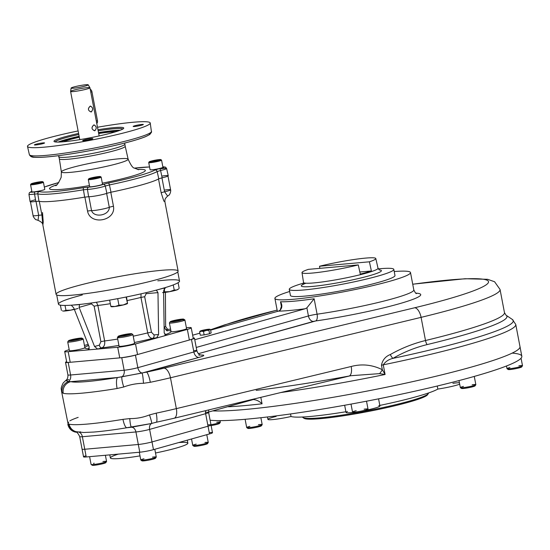 <?xml version="1.0" encoding="UTF-8"?>
<svg xmlns="http://www.w3.org/2000/svg" width="550" height="550" viewBox="0 0 550 550"><rect width="100%" height="100%" fill="white"/><g stroke="black" fill="none" stroke-linecap="round" stroke-linejoin="round"><path stroke-width="0.82" d="M130.522 335.576A7.886 0.729 -10.8 0 0 132.914 334.572L134.571 343.255A7.886 0.729 -10.8 0 1 132.179 344.252A7.886 0.729 -10.8 0 1 123.839 345.978A7.886 0.729 -10.8 0 1 119.075 346.211L117.418 337.528A7.886 0.729 -10.8 0 0 122.183 337.301A7.886 0.729 -10.8 0 0 130.522 335.576M119.811 336.524A7.886 0.729 -10.8 0 0 117.418 337.528M123.564 335.748L120.471 336.022L121.729 335.376L129.161 334.18L123.564 335.748L120.471 336.022L121.729 335.376L129.161 334.18L123.564 335.748M126.211 335.184L126.074 334.455L126.211 335.184M121.825 335.906L121.729 335.376L121.825 335.906M118.223 336.318L117.439 337.459A7.886 0.729 -10.8 0 0 125.304 336.765A7.886 0.729 -10.8 0 0 132.866 334.51L131.718 333.74A6.902 0.639 -10.8 0 0 127.297 334.036A6.902 0.639 -10.8 0 0 120.299 335.507A6.902 0.639 -10.8 0 0 118.223 336.318A6.902 0.639 -10.8 0 0 125.098 335.713A6.902 0.639 -10.8 0 0 131.718 333.74M120.299 335.507A6.902 0.639 -10.8 0 0 123.076 336.071A6.902 0.639 -10.8 0 0 131.567 333.685A6.902 0.639 -10.8 0 0 120.299 335.507M83.215 338.993L84.872 347.676A7.886 0.729 -10.8 0 1 80.073 349.278A7.886 0.729 -10.8 0 1 71.521 350.721A7.886 0.729 -10.8 0 1 69.376 350.632L67.719 341.949A7.886 0.729 -10.8 0 0 69.864 342.045A7.886 0.729 -10.8 0 0 78.416 340.601A7.886 0.729 -10.8 0 0 83.215 338.993A7.886 0.729 -10.8 0 0 81.07 338.903M71.163 340.154L74.394 339.247L79.75 338.766L72.222 340.368L71.163 340.154L74.394 339.247L79.75 338.766L76.519 339.673L71.163 340.154M74.539 339.996L74.394 339.247L74.539 339.996M78.781 339.041L78.691 338.553L78.781 339.041M68.523 340.739L67.739 341.88A7.886 0.729 -10.8 0 0 75.604 341.186A7.886 0.729 -10.8 0 0 83.167 338.938L82.026 338.161A6.902 0.639 -10.8 0 0 80.183 338.133A6.902 0.639 -10.8 0 0 72.999 339.329A6.902 0.639 -10.8 0 0 68.523 340.739A6.902 0.639 -10.8 0 0 75.405 340.134A6.902 0.639 -10.8 0 0 82.026 338.161M80.183 338.133A6.902 0.639 -10.8 0 0 68.778 340.553A6.902 0.639 -10.8 0 0 76.89 339.831A6.902 0.639 -10.8 0 0 80.183 338.133M154.797 449.274L156.276 457.05A7.886 0.729 169.2 0 1 151.477 458.659A7.886 0.729 169.2 0 1 142.924 460.103A7.886 0.729 169.2 0 1 140.779 460.006L139.301 452.251M152.508 457.139A7.886 0.729 169.2 0 1 156.255 457.126A7.886 0.729 169.2 0 1 151.14 458.734A7.886 0.729 169.2 0 1 142.924 460.103A7.886 0.729 169.2 0 1 140.828 460.068A7.886 0.729 169.2 0 1 143.969 458.789M156.255 457.126L155.471 458.26A6.902 0.639 169.2 0 1 150.996 459.669A6.902 0.639 169.2 0 1 143.811 460.866A6.902 0.639 169.2 0 1 141.976 460.838L140.828 460.068M153.663 458.116A6.902 0.639 169.2 0 1 153.374 459.085A6.902 0.639 169.2 0 1 143.811 460.866M105.394 455.269L106.576 461.471A7.886 0.729 169.2 0 1 104.184 462.474A7.886 0.729 169.2 0 1 95.851 464.2A7.886 0.729 169.2 0 1 91.08 464.427L89.602 456.672M93.479 463.423A7.886 0.729 169.2 0 1 94.194 463.231M102.919 461.546A7.886 0.729 169.2 0 1 106.556 461.546A7.886 0.729 169.2 0 1 98.966 463.664A7.886 0.729 169.2 0 1 91.128 464.489L92.276 465.259A6.902 0.639 169.2 0 0 99.137 464.537A6.902 0.639 169.2 0 0 105.779 462.681L106.556 461.546M103.964 462.536A6.902 0.639 169.2 0 1 103.812 463.464A6.902 0.639 169.2 0 1 94.387 465.266A6.902 0.639 169.2 0 1 93.906 464.454M206.779 434.692L208.264 442.461A7.886 0.729 169.2 0 1 205.872 443.465A7.886 0.729 169.2 0 1 197.532 445.191A7.886 0.729 169.2 0 1 192.768 445.418L191.538 438.969M204.93 442.496A7.886 0.729 169.2 0 1 208.244 442.537A7.886 0.729 169.2 0 1 205.872 443.465A7.886 0.729 169.2 0 1 197.869 445.143A7.886 0.729 169.2 0 1 192.816 445.479A7.886 0.729 169.2 0 1 196.199 444.146M208.244 442.537L207.46 443.678A6.902 0.639 169.2 0 1 205.384 444.489A6.902 0.639 169.2 0 1 198.385 445.954A6.902 0.639 169.2 0 1 193.964 446.249L192.816 445.479M205.384 444.489A6.902 0.639 169.2 0 1 196.013 446.263A6.902 0.639 169.2 0 1 195.594 445.445M260.879 417.725L262.192 424.607A7.886 0.729 169.2 0 1 257.393 426.216A7.886 0.729 169.2 0 1 248.841 427.652A7.886 0.729 169.2 0 1 246.696 427.563L245.114 419.293M258.424 424.696A7.886 0.729 169.2 0 1 262.171 424.676A7.886 0.729 169.2 0 1 257.056 426.291A7.886 0.729 169.2 0 1 248.841 427.652A7.886 0.729 169.2 0 1 246.744 427.625A7.886 0.729 169.2 0 1 249.886 426.346M262.171 424.676L261.387 425.817A6.902 0.639 169.2 0 1 256.912 427.226A6.902 0.639 169.2 0 1 249.728 428.422A6.902 0.639 169.2 0 1 247.885 428.395L246.744 427.625M259.579 425.666A6.902 0.639 169.2 0 1 259.291 426.635A6.902 0.639 169.2 0 1 249.728 428.422M366.52 401.197L368.019 409.062A7.886 0.729 169.2 0 1 360.099 411.311A7.886 0.729 169.2 0 1 352.522 412.019L351.017 404.099M364.107 409.172A7.886 0.729 169.2 0 1 367.998 409.131A7.886 0.729 169.2 0 1 360.099 411.311A7.886 0.729 169.2 0 1 352.571 412.081A7.886 0.729 169.2 0 1 356.187 410.685M367.998 409.131L367.221 410.272A6.902 0.639 169.2 0 1 360.305 412.184A6.902 0.639 169.2 0 1 353.719 412.851L352.571 412.081M365.406 410.121A6.902 0.639 169.2 0 1 366.651 410.596A6.902 0.639 169.2 0 1 360.305 412.184A6.902 0.639 169.2 0 1 354.255 412.94A6.902 0.639 169.2 0 1 355.348 412.046M474.272 376.42L475.846 384.67A7.886 0.729 169.2 0 1 473.454 385.674A7.886 0.729 169.2 0 1 465.114 387.399A7.886 0.729 169.2 0 1 460.35 387.626L459.002 380.579M472.182 384.746A7.886 0.729 169.2 0 1 475.826 384.746A7.886 0.729 169.2 0 1 468.236 386.863A7.886 0.729 169.2 0 1 460.391 387.688A7.886 0.729 169.2 0 1 462.743 386.623A7.886 0.729 169.2 0 1 463.457 386.43M475.826 384.746L475.042 385.88A6.902 0.639 169.2 0 1 468.401 387.736A6.902 0.639 169.2 0 1 461.539 388.458L460.391 387.688M473.227 385.736A6.902 0.639 169.2 0 1 473.076 386.664A6.902 0.639 169.2 0 1 463.65 388.465A6.902 0.639 169.2 0 1 463.169 387.654M521.063 358.201L522.5 365.723A7.886 0.729 169.2 0 1 522.5 365.75A7.886 0.729 169.2 0 1 514.731 367.943A7.886 0.729 169.2 0 1 507.004 368.679A7.886 0.729 169.2 0 1 507.004 368.644A7.886 0.729 169.2 0 1 509.939 367.531M518.87 365.791A7.886 0.729 169.2 0 1 522.479 365.791A7.886 0.729 169.2 0 1 514.889 367.916A7.886 0.729 169.2 0 1 507.052 368.734A7.886 0.729 169.2 0 1 507.004 368.644M522.479 365.791L521.696 366.933A6.902 0.639 169.2 0 1 515.054 368.789A6.902 0.639 169.2 0 1 508.193 369.511L507.052 368.734M519.888 366.781A6.902 0.639 169.2 0 1 517.357 368.314A6.902 0.639 169.2 0 1 508.159 369.428M220.048 420.626L220.351 422.201A7.886 0.729 169.2 0 1 220.351 422.228A7.886 0.729 169.2 0 1 210.966 424.71A7.886 0.729 169.2 0 0 220.33 422.269A7.886 0.729 169.2 0 0 216.721 422.269M220.33 422.269L219.546 423.411A6.902 0.639 169.2 0 1 211.131 425.583A6.902 0.639 169.2 0 0 218.625 423.864A6.902 0.639 169.2 0 0 217.731 423.259M184.903 319.99L186.56 328.666A7.886 0.729 -10.8 0 1 178.942 330.859A7.886 0.729 -10.8 0 1 171.064 331.623A43.876 4.056 -10.8 0 1 164.814 334.826A43.876 4.056 -10.8 0 0 171.057 331.609L169.407 322.946A7.886 0.729 -10.8 0 0 171.552 323.036A7.886 0.729 -10.8 0 0 180.104 321.592A7.886 0.729 -10.8 0 0 184.903 319.99A7.886 0.729 -10.8 0 0 182.751 319.894M181.094 319.859L177.856 320.767L172.501 321.241L180.029 319.639L181.094 319.859L177.856 320.767L172.501 321.241L180.029 319.639L181.094 319.859M180.125 320.127L180.029 319.639L180.125 320.127M175.883 321.083L175.739 320.334L175.883 321.083M170.204 321.729L169.428 322.871A7.886 0.729 -10.8 0 0 171.552 323.036A7.886 0.729 -10.8 0 0 180.428 321.516A7.886 0.729 -10.8 0 0 184.855 319.928L183.707 319.158A6.902 0.639 -10.8 0 0 176.853 319.873A6.902 0.639 -10.8 0 0 170.204 321.729A6.902 0.639 -10.8 0 0 172.067 321.874A6.902 0.639 -10.8 0 0 179.836 320.547A6.902 0.639 -10.8 0 0 183.707 319.158M172.067 321.874A6.902 0.639 -10.8 0 0 183.48 319.454A6.902 0.639 -10.8 0 0 175.361 320.176A6.902 0.639 -10.8 0 0 172.067 321.874M88.179 344.396L84.446 345.448L88.179 344.396M64.701 351.519A12.815 1.182 -10.8 0 0 68.186 351.677L70.214 362.285A12.815 1.182 -10.8 0 1 66.722 362.127L64.701 351.519A12.815 1.182 -10.8 0 1 68.592 349.896L69.204 349.724L68.592 349.896A12.815 1.182 -10.8 0 0 68.186 351.677L88.516 349.841L89.196 346.968L88.268 349.889L90.276 349.711L68.186 351.677L70.214 362.285L119.749 357.878A12.815 1.182 -10.8 0 0 137.548 354.551L189.365 340.01A12.815 1.182 -10.8 0 0 193.256 338.381L191.228 327.772A12.815 1.182 -10.8 0 0 187.742 327.621L186.381 327.745L187.742 327.621A12.815 1.182 -10.8 0 1 187.344 329.402A12.815 1.182 -10.8 0 0 191.228 327.772M88.385 345.496A43.876 4.056 -10.8 0 0 89.416 348.782A43.876 4.056 -10.8 0 1 88.385 345.496M177.774 271.886L179.527 281.064A61.627 5.692 -10.8 0 1 165.468 287.54L157.939 289.685L164.917 287.843L163.584 291.046L164.196 332.949L166.334 335.294L158.634 337.459L187.344 329.402L189.365 340.01L187.344 329.402L166.052 335.349L164.196 332.949L163.584 291.046L165.468 287.54A61.627 5.692 -10.8 0 0 167.166 279.991L157.795 280.823M56.712 294.979L58.458 304.157A61.627 5.692 -10.8 0 0 70.819 305.229L79.544 304.604L79.083 307.368L91.451 303.896L94.132 306.192L91.451 303.896A2.956 2.001 74.3 0 1 91.376 302.988A2.956 2.001 74.3 0 0 91.451 303.896L79.083 307.368L94.545 346.486L97.639 349.051L101.881 347.861A2.956 2.001 74.3 0 1 99.323 345.153L94.545 346.486L97.639 349.051L90.276 349.711L117.721 347.27A12.815 1.182 -10.8 0 0 135.527 343.942L137.548 354.551L135.527 343.942L156.53 338.044L158.593 334.517L154.028 334.923L151.442 332.214L144.678 296.746L146.162 293.673A2.956 2.166 -95.1 0 0 145.846 292.724A2.956 2.166 -95.1 0 1 146.162 293.673L144.678 296.746L140.951 297.413L141.027 293.837L140.951 297.413A37.964 3.506 -10.8 0 1 127.181 300.561A37.964 3.506 -10.8 0 0 140.951 297.413L147.716 332.881C148.596 336.38 150.184 338.222 152.481 338.408L156.53 338.044L158.593 334.517L154.028 334.923A2.956 2.166 -95.1 0 1 152.481 338.408L158.634 337.459L135.527 343.942A12.815 1.182 -10.8 0 1 117.721 347.27L119.749 357.878L117.721 347.27L97.639 349.051L101.881 347.861C104.163 346.837 105.084 344.52 104.637 340.931A37.964 3.506 -10.8 0 0 117.707 339.054A37.964 3.506 -10.8 0 1 104.637 340.931L97.873 305.463A37.964 3.506 -10.8 0 0 110.33 303.689A37.964 3.506 -10.8 0 1 97.873 305.463L96.463 302.246L97.873 305.463L94.132 306.192L100.897 341.66L99.323 345.153L94.545 346.486L79.083 307.368L79.544 304.604L80.19 304.397A61.627 5.692 -10.8 0 0 155.664 290.29L156.386 290.242L157.981 292.621L158.593 334.517L157.981 292.621L146.162 293.673L157.981 292.621L156.386 290.242L155.664 290.29L157.939 289.685L156.386 290.242M165.632 326.542L164.196 326.947L165.632 326.542L167.661 329.409L165.969 329.883L167.661 329.409L165.632 326.542L165.419 292.346L165.632 326.542M73.727 307.842L89.196 346.968L73.727 307.842L71.383 305.326L73.727 307.842M170.988 331.258A43.876 4.056 -10.8 0 0 166.918 330.516A43.876 4.056 -10.8 0 1 170.988 331.258M164.099 326.473L164.147 326.748A37.964 3.506 -10.8 0 1 164.106 327.002A37.964 3.506 -10.8 0 0 164.147 326.748A37.964 3.506 -10.8 0 0 164.099 326.624M100.897 341.66L99.323 345.153A2.956 2.001 74.3 0 0 101.881 347.861A43.876 4.056 -10.8 0 0 118.917 345.393A43.876 4.056 -10.8 0 1 101.881 347.861C104.163 346.837 105.084 344.52 104.637 340.931L97.873 305.463L94.132 306.192L100.897 341.66L104.637 340.931L100.897 341.66M134.427 342.506A43.876 4.056 -10.8 0 0 152.481 338.408C150.184 338.222 148.596 336.38 147.716 332.881L151.442 332.214L154.028 334.923A2.956 2.166 -95.1 0 1 152.481 338.408A43.876 4.056 -10.8 0 1 134.427 342.506M133.217 336.174A37.964 3.506 -10.8 0 0 147.716 332.881L151.442 332.214L144.678 296.746L140.951 297.413L147.716 332.881A37.964 3.506 -10.8 0 1 133.217 336.174M82.321 294.931L72.517 297.681A61.627 5.692 -10.8 0 0 70.819 305.229L80.19 304.397A61.627 5.692 -10.8 0 0 155.664 290.29M165.653 329.587L170.589 329.147L165.653 329.587M79.544 304.604L80.19 304.397M302.569 417.01L302.589 417.086A64.068 5.919 -10.8 0 0 355.994 412.837A64.068 5.919 -10.8 0 1 302.961 417.574L304.109 418.344A63.078 5.83 -10.8 0 0 344.527 415.621A63.078 5.83 -10.8 0 0 408.519 402.236A63.078 5.83 -10.8 0 0 427.494 394.811L428.278 393.669A64.068 5.919 -10.8 0 1 409.007 401.211A64.068 5.919 -10.8 0 1 363.956 411.4A64.068 5.919 -10.8 0 0 409.007 401.211A64.068 5.919 -10.8 0 0 428.443 393.078L428.429 392.996M303.751 417.918A63.078 5.83 -10.8 0 0 342.107 415.993A63.078 5.83 -10.8 0 0 408.519 402.236A63.078 5.83 -10.8 0 0 427.666 394.281M200.282 335.246L199.629 331.822L200.331 330.983A4.929 0.454 169.2 0 1 203.83 330A4.929 0.454 -10.8 0 1 208.478 329.251A4.929 0.454 -10.8 0 0 203.83 330L208.478 329.251A4.929 0.454 169.2 0 1 209.626 329.484A4.929 0.454 169.2 0 1 206.126 330.468A4.929 0.454 169.2 0 1 201.479 331.217A4.929 0.454 169.2 0 1 200.331 330.983A4.929 0.454 169.2 0 1 203.83 330L208.478 329.251A4.929 0.454 169.2 0 1 209.742 329.251A4.929 0.454 169.2 0 1 209.626 329.484A4.929 0.454 169.2 0 1 206.126 330.468L203.493 331.478L204.146 334.902L200.282 335.246L199.629 331.822L201.479 331.217L203.493 331.478L204.146 334.902L209.577 333.747L208.924 330.323L206.126 330.468L208.924 330.323L209.577 333.747L211.145 332.936L210.492 329.512L209.742 329.251M210.492 329.512L209.626 329.484L208.924 330.323L209.626 329.484L210.492 329.512L211.145 332.936M200.331 330.983L203.83 330L200.331 330.983M302.005 272.607A37.565 3.472 -10.8 0 1 308.406 269.363L358.291 264.921L360.271 274.086A37.895 3.499 -10.8 0 0 371.388 270.971L359.817 271.996L371.388 270.971L369.408 261.807A37.565 3.472 -10.8 0 0 375.801 258.534A37.565 3.472 -10.8 0 0 365.585 258.101A37.565 3.472 -10.8 0 0 319.522 266.241L319.866 268.338L319.522 266.241A37.565 3.472 -10.8 0 1 365.585 258.101A37.565 3.472 -10.8 0 1 369.408 261.807L319.522 266.241L369.408 261.807L371.388 270.971A37.895 3.499 -10.8 0 1 360.271 274.086L358.291 264.921A37.565 3.472 -10.8 0 1 312.228 273.068A37.565 3.472 -10.8 0 1 308.406 269.363L358.291 264.921A37.565 3.472 -10.8 0 1 321.159 272.037A37.565 3.472 -10.8 0 1 302.005 272.607L303.524 282.459A37.916 3.499 169.2 0 0 341.426 278.802A37.916 3.499 169.2 0 0 378.015 268.249A37.916 3.499 169.2 0 1 341.426 278.802A37.916 3.499 169.2 0 1 303.524 282.459L302.871 284.639M305.917 283.216A40.769 3.768 169.2 0 0 338.332 282.7A40.769 3.768 169.2 0 0 379.143 269.892A40.769 3.768 169.2 0 1 342.038 282.006A40.769 3.768 169.2 0 1 303.077 284.405M379.328 268.771A53.219 4.916 -10.8 0 0 378.235 268.868A53.219 4.916 -10.8 0 1 393.814 269.404L394.982 275.522A53.219 4.916 -10.8 0 1 362.594 286.364A53.219 4.916 -10.8 0 1 304.913 296.099A53.219 4.916 -10.8 0 1 290.428 295.467L289.259 289.348A53.219 4.916 -10.8 0 0 303.744 289.974A53.219 4.916 -10.8 0 0 377.664 276.162A53.219 4.916 -10.8 0 0 379.328 268.771M289.259 289.348A53.219 4.916 -10.8 0 1 303.545 283.119A53.219 4.916 -10.8 0 0 303.744 289.974A53.219 4.916 -10.8 0 0 361.426 280.239A53.219 4.916 -10.8 0 0 393.814 269.404M36.843 184.085A6.545 0.605 -10.8 0 0 43.416 182.215L44.777 189.351A6.545 0.605 -10.8 0 1 38.204 191.221A6.545 0.605 -10.8 0 1 31.921 191.806L30.559 184.669A6.545 0.605 -10.8 0 0 36.843 184.085M34.073 183.556L36.953 182.524L37.07 183.136L36.953 182.524L39.744 182.49L33.935 183.576L36.953 182.524L39.744 182.49L33.935 183.576M31.047 183.92L30.58 184.607A6.545 0.605 -10.8 0 0 37.098 184.037A6.545 0.605 -10.8 0 0 43.374 182.167L42.687 181.699A5.954 0.55 -10.8 0 0 37.008 182.277A5.954 0.55 -10.8 0 0 31.047 183.92A5.954 0.55 -10.8 0 0 36.981 183.404A5.954 0.55 -10.8 0 0 42.687 181.699M37.008 182.277A5.954 0.55 -10.8 0 0 31.749 184.099A5.954 0.55 -10.8 0 0 41.876 182.208A5.954 0.55 -10.8 0 0 37.008 182.277M148.713 162.58A6.545 0.605 -10.8 0 0 154.99 162.002A6.545 0.605 -10.8 0 0 161.562 160.132L162.924 167.269A6.545 0.605 -10.8 0 1 156.613 169.091A6.545 0.605 -10.8 0 1 150.074 169.723L148.713 162.58M157.891 160.401L152.157 161.157L155.1 160.442L155.217 161.047L155.1 160.442L157.967 160.071L154.949 161.116L152.157 161.157L157.967 160.071M149.194 161.838L148.727 162.525A6.545 0.605 -10.8 0 0 154.99 162.002A6.545 0.605 -10.8 0 0 161.521 160.084L160.834 159.617A5.954 0.55 -10.8 0 0 154.921 160.236A5.954 0.55 -10.8 0 0 149.194 161.838A5.954 0.55 -10.8 0 0 154.894 161.363A5.954 0.55 -10.8 0 0 160.834 159.617M154.894 161.363A5.954 0.55 -10.8 0 0 160.153 159.541A5.954 0.55 -10.8 0 0 150.033 161.432A5.954 0.55 -10.8 0 0 154.894 161.363M101.159 177.107A6.545 0.605 -10.8 0 0 101.159 177.079L102.52 184.216A6.545 0.605 -10.8 0 1 102.52 184.243A6.545 0.605 -10.8 0 1 96.078 186.058A6.545 0.605 -10.8 0 1 89.664 186.67L88.302 179.534A6.545 0.605 -10.8 0 0 94.717 178.922A6.545 0.605 -10.8 0 0 101.159 177.107M88.791 178.784A5.954 0.55 -10.8 0 0 88.777 178.819A5.954 0.55 -10.8 0 0 94.875 178.234A5.954 0.55 -10.8 0 0 100.43 176.564A5.954 0.55 -10.8 0 0 94.517 177.189A5.954 0.55 -10.8 0 0 88.791 178.784L88.323 179.472A6.545 0.605 -10.8 0 0 88.302 179.506A6.545 0.605 -10.8 0 0 88.302 179.534M92.874 178.331L91.266 178.351L93.012 177.746L93.108 178.289L93.012 177.746L96.36 177.121L96.456 177.623L96.36 177.121L97.976 177.1L96.229 177.705L91.266 178.351L96.36 177.121L97.976 177.1L96.229 177.705M88.302 179.506A6.545 0.605 -10.8 0 0 95.012 178.867A6.545 0.605 -10.8 0 0 101.118 177.031L100.43 176.564M88.777 178.819A5.954 0.55 -10.8 0 0 97.426 177.684A5.954 0.55 -10.8 0 0 97.659 176.674A5.954 0.55 -10.8 0 0 88.777 178.819M59.531 142.044A34.114 3.149 169.2 0 1 79.214 136.709A34.114 3.149 169.2 0 0 59.531 142.044M98.588 133.017A34.114 3.149 169.2 0 1 118.848 130.728A34.114 3.149 169.2 0 0 98.588 133.017M58.169 142.079A34.513 3.19 169.2 0 1 79.138 136.29A34.513 3.19 169.2 0 0 58.169 142.079M98.505 132.591A34.513 3.19 169.2 0 1 120.134 130.261A34.513 3.19 169.2 0 0 98.505 132.591M122.856 129.016A34.513 3.19 -10.8 0 0 98.168 130.811A34.513 3.19 -10.8 0 1 122.856 129.016M78.794 134.502A34.513 3.19 -10.8 0 0 55.179 141.921A34.513 3.19 -10.8 0 1 78.794 134.502M54.003 141.206A35.496 3.279 -10.8 0 0 54.209 141.611A35.496 3.279 -10.8 0 0 89.485 137.912A35.496 3.279 -10.8 0 0 123.64 128.37A35.496 3.279 -10.8 0 0 97.962 129.752A35.496 3.279 -10.8 0 1 123.159 128.817A35.496 3.279 -10.8 0 1 85.284 138.689A35.496 3.279 -10.8 0 1 54.003 141.206A35.496 3.279 -10.8 0 1 78.595 133.444A35.496 3.279 -10.8 0 0 54.003 141.206M44.564 142.972A5.177 0.481 -10.8 0 0 44.564 142.952A5.177 0.481 -10.8 0 0 39.387 143.454A5.177 0.481 -10.8 0 0 34.396 144.891A5.177 0.481 -10.8 0 0 39.469 144.416A5.177 0.481 -10.8 0 0 44.564 142.972A5.177 0.481 -10.8 0 0 37.036 143.956A5.177 0.481 -10.8 0 0 36.836 144.843A5.177 0.481 -10.8 0 0 44.564 142.972M87.869 139.123A5.177 0.481 -10.8 0 0 82.672 140.601A5.177 0.481 -10.8 0 0 87.849 140.099A5.177 0.481 -10.8 0 0 92.84 138.662A5.177 0.481 -10.8 0 0 87.869 139.123A5.177 0.481 -10.8 0 0 83.297 140.704A5.177 0.481 -10.8 0 0 92.104 139.061A5.177 0.481 -10.8 0 0 87.869 139.123M133.176 126.411A5.177 0.481 -10.8 0 0 133.176 126.431A5.177 0.481 -10.8 0 0 138.346 125.929A5.177 0.481 -10.8 0 0 143.344 124.493A5.177 0.481 -10.8 0 0 138.27 124.974A5.177 0.481 -10.8 0 0 133.176 126.411A5.177 0.481 -10.8 0 0 140.704 125.427A5.177 0.481 -10.8 0 0 140.903 124.547A5.177 0.481 -10.8 0 0 133.176 126.411M63.346 141.79A28.531 2.633 169.2 0 1 79.317 137.246A28.531 2.633 169.2 0 0 63.346 141.79M98.691 133.547A28.531 2.633 169.2 0 1 115.211 131.897A28.531 2.633 169.2 0 0 98.691 133.547M162.566 175.972A10.189 0.942 169.2 0 1 168.252 175.787A10.189 0.942 169.2 0 1 162.154 177.801L158.778 178.819A62.446 5.768 169.2 0 1 110.99 192.225L106.872 193.311A10.189 0.942 169.2 0 1 97.611 195.601A10.189 0.942 169.2 0 1 88.626 196.721L84.652 197.147A62.446 5.768 169.2 0 1 38.974 201.211L35.777 201.417A10.189 0.942 169.2 0 1 30.092 201.644A10.189 0.942 169.2 0 1 35.502 199.76M150.233 123.221A62.48 5.768 169.2 0 1 91.547 140.051A62.48 5.768 169.2 0 1 27.858 146.871A62.48 5.768 169.2 0 1 78.114 130.941A62.48 5.768 169.2 0 0 27.5 146.417A62.48 5.768 169.2 0 0 88.818 140.573A62.48 5.768 169.2 0 0 150.233 123.221A62.48 5.768 169.2 0 0 97.488 127.249A62.48 5.768 169.2 0 1 150.246 123.001A62.48 5.768 169.2 0 1 150.233 123.221M160.985 168.726A9.928 0.914 169.2 0 1 166.602 168.493A9.928 0.914 169.2 0 1 160.586 170.514L157.162 171.545A62.184 5.741 -10.8 0 1 109.429 184.931L108.708 182.958L109.429 184.931L105.277 186.031L106.872 193.311L105.277 186.031A9.928 0.914 169.2 0 1 96.229 188.279A9.928 0.914 169.2 0 1 87.436 189.365L83.435 189.791L84.652 197.147L83.435 189.791A62.184 5.741 -10.8 0 1 37.806 193.854A1.973 1.932 -73.1 0 1 39.352 191.593L35.035 191.881A7.954 0.736 -10.8 0 1 31.845 191.393A7.954 0.736 -10.8 0 0 35.035 191.881A1.973 0.866 -98.2 0 0 34.568 194.067L35.777 201.417L34.568 194.067L37.806 193.854L38.974 201.211L35.777 201.417A10.189 0.942 169.2 0 1 30.092 201.644L28.951 194.294A9.928 0.914 169.2 0 0 34.568 194.067A1.973 0.866 -98.2 0 1 35.035 191.881L39.352 191.593A60.211 5.562 -10.8 0 0 83.538 187.667L88.873 187.089A7.954 0.736 -10.8 0 0 95.913 186.223A7.954 0.736 -10.8 0 0 103.173 184.422L108.708 182.958A60.211 5.562 -10.8 0 0 154.928 169.991L159.486 168.616A1.973 0.722 77.1 0 1 160.586 170.514L162.154 177.801L158.778 178.819A62.446 5.768 169.2 0 1 110.99 192.225L106.872 193.311A10.189 0.942 169.2 0 1 97.611 195.601A10.189 0.942 169.2 0 1 88.626 196.721L84.652 197.147A62.446 5.768 169.2 0 1 38.974 201.211L37.806 193.854A62.184 5.741 -10.8 0 0 83.435 189.791A1.973 0.495 -99.4 0 1 83.538 187.667L88.873 187.089A7.954 0.736 -10.8 0 0 95.913 186.223A7.954 0.736 -10.8 0 0 103.173 184.422L108.708 182.958A60.211 5.562 -10.8 0 0 154.928 169.991L159.486 168.616A7.954 0.736 -10.8 0 0 162.848 166.856A7.954 0.736 -10.8 0 1 159.486 168.616A1.973 0.722 77.1 0 1 160.586 170.514L157.162 171.545A1.973 1.897 -120.3 0 0 154.928 169.991A1.973 1.897 -120.3 0 1 157.162 171.545L158.778 178.819L157.162 171.545A62.184 5.741 -10.8 0 1 109.429 184.931L110.99 192.225L109.429 184.931L105.277 186.031A9.928 0.914 169.2 0 1 96.229 188.279A9.928 0.914 169.2 0 1 87.436 189.365L88.626 196.721L87.436 189.365L83.435 189.791A1.973 0.495 -99.4 0 1 83.538 187.667A60.211 5.562 -10.8 0 1 39.352 191.593A1.973 1.932 -73.1 0 0 37.806 193.854L34.568 194.067A9.928 0.914 169.2 0 1 28.951 194.294L29.418 192.644L31.838 191.373M150.246 123.001L151.498 132.268L149.779 134.502L145.489 136.689C138.126 139.631 126.218 142.938 109.759 146.603C91.547 150.597 74.346 153.636 58.162 155.726C47.018 157.128 39.078 157.644 34.348 157.272C31.921 157.362 30.257 156.475 29.363 154.626A62.184 5.741 169.2 0 0 90.392 148.816A62.184 5.741 169.2 0 0 151.518 131.539A62.184 5.741 169.2 0 0 151.532 131.326A62.184 5.741 169.2 0 1 151.518 131.539A62.184 5.741 169.2 0 1 90.392 148.816A62.184 5.741 169.2 0 1 29.363 154.626L27.5 146.417M168.252 175.746A10.189 0.942 169.2 0 1 162.154 177.801L160.586 170.514A9.928 0.914 169.2 0 0 166.602 168.493L168.252 175.746M61.373 171.813A33.99 3.142 169.2 0 1 94.786 162.374A33.99 3.142 169.2 0 1 128.143 159.197A33.99 3.142 169.2 0 1 128.143 159.335A33.99 3.142 169.2 0 1 94.621 168.795A33.99 3.142 169.2 0 1 61.373 171.937A33.99 3.142 169.2 0 1 61.373 171.813M49.521 188.492A48.771 4.503 -10.8 0 0 89.458 185.563A48.771 4.503 -10.8 0 1 49.521 188.492A48.771 4.503 -10.8 0 1 56.554 184.869A48.771 4.503 -10.8 0 0 49.521 188.492M102.321 183.171A48.771 4.503 -10.8 0 0 137.39 169.448A48.771 4.503 -10.8 0 1 102.321 183.171M149.944 133.767A60.211 5.562 169.2 0 1 88.502 150.906A60.211 5.562 169.2 0 1 31.735 155.671M58.774 182.559A60.211 5.562 -10.8 0 0 44.337 187.076A60.211 5.562 -10.8 0 1 58.774 182.559M87.436 189.365A1.973 1.829 -87.6 0 1 88.873 187.089A1.973 1.829 -87.6 0 0 87.436 189.365M105.277 186.031A1.973 1.76 -111.5 0 0 103.173 184.422A1.973 1.76 -111.5 0 1 105.277 186.031M149.552 167.001A60.211 5.562 -10.8 0 0 134.475 168.114A60.211 5.562 -10.8 0 1 149.552 167.001M58.864 156.571A33.598 3.101 -10.8 0 0 58.864 156.709A33.598 3.101 -10.8 0 0 91.836 153.567A33.598 3.101 -10.8 0 0 124.864 144.231A33.598 3.101 -10.8 0 0 124.871 144.114L124.809 143.034M125.201 146.245A33.523 3.094 169.2 0 1 125.201 146.376A33.523 3.094 169.2 0 0 125.201 146.259L128.143 159.197A33.99 3.142 169.2 0 1 128.143 159.335A33.99 3.142 169.2 0 1 94.621 168.795A33.99 3.142 169.2 0 1 61.373 171.937L61.188 177.279C58.499 183.239 56.588 186.024 55.461 185.618M58.52 155.678L59.345 158.826A33.523 3.094 169.2 0 0 92.242 155.691A33.523 3.094 169.2 0 0 125.201 146.376A33.523 3.094 169.2 0 1 92.139 155.712A33.523 3.094 169.2 0 1 59.338 158.806L61.373 171.937M58.864 156.709A33.598 3.101 -10.8 0 0 92.448 153.45A33.598 3.101 -10.8 0 0 124.871 144.114L125.201 146.259M167.977 176.041L170.596 189.791C171.194 191.758 169.187 195.587 169.008 195.071L167.674 196.116L164.601 191.799A9.859 0.908 -10.8 0 0 170.596 189.791A9.859 0.908 -10.8 0 1 164.601 191.799L161.941 177.849L164.601 191.799A5.919 0.543 -10.8 0 0 161.164 192.83A5.919 0.543 -10.8 0 1 164.601 191.799L167.674 196.116C165.942 197.581 165.014 198.921 164.911 200.117L164.911 201.802L163.852 201.087L161.164 192.83L158.517 178.963L161.164 192.83L163.852 201.087L164.911 201.802L178.124 271.088A62.116 5.741 169.2 0 1 102.809 291.108A62.116 5.741 169.2 0 1 56.093 294.367L42.873 225.081L43.23 222.111L42.508 212.527M113.451 206.222L110.791 192.266L113.451 206.222C116.284 220.907 90.193 225.803 87.539 211.062L84.879 197.113L87.539 211.062C90.193 225.803 116.284 220.907 113.451 206.222A5.919 0.543 169.2 0 0 109.292 207.316L106.631 193.401L109.292 207.316A5.919 0.543 169.2 0 1 113.451 206.222M41.924 215.119L39.291 201.293L41.924 215.119L42.873 225.081L41.924 215.119A5.919 0.543 169.2 0 0 38.672 215.339L36.011 201.389L38.672 215.339A5.919 0.543 169.2 0 1 41.924 215.119M56.093 294.126A62.116 5.741 169.2 0 1 148.803 271.741A62.116 5.741 169.2 0 1 146.424 282.308A62.116 5.741 169.2 0 1 56.093 294.126M30.456 201.822L33.076 215.572C32.856 216.741 36.073 220.289 35.956 219.615L38.046 220.364L38.672 215.339A9.859 0.908 -10.8 0 1 33.076 215.572A9.859 0.908 -10.8 0 0 38.672 215.339L38.046 220.364C41.284 221.739 42.893 223.314 42.873 225.081M91.547 210.636C94.132 218.302 109.553 215.394 109.292 207.316A9.859 0.908 -10.8 0 1 100.292 209.557A9.859 0.908 -10.8 0 1 91.547 210.636A5.919 0.543 -10.8 0 0 87.539 211.062A5.919 0.543 -10.8 0 1 91.547 210.636L88.901 196.721L91.547 210.636C94.132 218.302 109.553 215.394 109.292 207.316A9.859 0.908 -10.8 0 1 100.292 209.557A9.859 0.908 -10.8 0 1 91.547 210.636M170.596 189.791A9.859 0.908 -10.8 0 0 165 190.025M178.585 288.887L176.846 289.933A8.381 0.777 -10.8 0 0 177.959 289.424L178.571 288.901L176.846 289.933L174.233 290.056L173.257 284.921L174.233 290.056L169.62 291.672A8.381 0.777 -10.8 0 0 176.846 289.933L174.233 290.056L169.62 291.672A8.381 0.777 -10.8 0 1 162.587 292.593A8.381 0.777 -10.8 0 0 169.62 291.672A8.381 0.777 -10.8 0 0 176.846 289.933A8.381 0.777 -10.8 0 0 178.042 289.314M169.62 291.672L164.732 291.83L164.147 288.778L164.732 291.83L163.604 292.414L164.732 291.83L169.62 291.672M179.176 288.344L178.097 282.693L179.176 288.344M111.017 306.632L111.203 306.694A8.381 0.777 -10.8 0 0 115.032 306.501L111.073 306.563A8.381 0.777 -10.8 0 0 115.032 306.501A8.381 0.777 -10.8 0 0 123.262 304.961A8.381 0.777 169.2 0 0 127.456 303.593A8.381 0.777 169.2 0 0 127.497 303.552A8.381 0.777 169.2 0 1 123.262 304.961L127.538 303.483L126.486 296.945L127.538 303.483L126.108 297.021L127.538 303.483M110.825 306.302L109.642 300.101L110.825 306.302L115.032 306.501L118.951 305.236L123.262 304.961L127.291 303.229M115.032 306.501A8.381 0.777 -10.8 0 0 123.262 304.961L118.951 305.236L117.693 298.65L118.951 305.236L115.032 306.501M70.84 310.138A8.381 0.777 169.2 0 1 63.807 311.059L65.952 310.296L70.84 310.138A8.381 0.777 -10.8 0 0 78.066 308.392A8.381 0.777 -10.8 0 1 70.84 310.138L74.222 309.093L70.84 310.138A8.381 0.777 169.2 0 1 63.807 311.059L65.952 310.296L65.024 305.442L65.952 310.296L70.84 310.138M62.831 310.936A8.381 0.777 -10.8 0 0 63.807 311.059A8.381 0.777 -10.8 0 1 62.927 310.991L62.439 310.826M61.387 310.358L60.39 305.147L61.387 310.358M73.769 86.996A8.697 0.804 169.2 0 1 87.966 84.707A8.697 0.804 169.2 0 1 77.275 87.711A8.697 0.804 169.2 0 1 73.769 86.996A8.697 0.804 169.2 0 1 82.823 85.119A8.697 0.804 169.2 0 1 88.199 84.817A8.697 0.804 169.2 0 1 79.819 87.264A8.697 0.804 169.2 0 1 71.129 88.076A8.697 0.804 169.2 0 1 73.769 86.996M73.576 90.2A9.859 0.908 169.2 0 1 83.999 88.048A9.859 0.908 169.2 0 1 89.953 87.759A9.859 0.908 169.2 0 1 80.438 90.502A9.859 0.908 169.2 0 1 70.586 91.451A9.859 0.908 169.2 0 1 73.576 90.2M90.228 106.129C92.971 107.326 93.342 109.257 91.334 111.918C87.917 110.777 87.553 108.852 90.228 106.129L90.509 106.074C93.149 107.821 93.321 109.787 91.039 111.966C87.856 110.529 87.588 108.577 90.228 106.129M93.816 124.933C96.559 126.136 96.924 128.061 94.916 130.721C91.506 129.587 91.142 127.655 93.816 124.933L94.098 124.884C96.731 126.624 96.91 128.59 94.621 130.776C91.444 129.333 91.176 127.387 93.816 124.933M88.199 84.817L89.939 87.732A9.859 0.908 169.2 0 1 80.438 90.502A9.859 0.908 169.2 0 1 70.586 91.424L79.771 139.631M96.766 123.482A2.956 2.001 -105.7 0 0 97.467 120.725L91.946 91.795A2.956 2.001 -105.7 0 0 90.234 89.251A2.956 2.001 -105.7 0 1 91.946 91.795L97.467 120.725A2.956 2.001 -105.7 0 1 96.766 123.482M96.305 121.055L97.467 120.725L96.305 121.055M90.784 92.118L91.946 91.795L90.784 92.118M209.804 432.561A9.859 0.908 169.2 0 1 209.495 433.929L153.478 449.646A9.859 0.908 169.2 0 1 139.782 452.21L86.233 456.967L84.762 449.254L138.311 444.489L139.782 452.21L86.233 456.967L84.762 449.254A9.859 0.908 169.2 0 1 82.081 449.137L79.688 436.604A9.859 0.908 -10.8 0 0 82.369 436.721L84.762 449.254L138.311 444.489L135.919 431.956A9.859 0.908 -10.8 0 0 149.614 429.392A5.919 3.994 74.3 0 1 151.676 423.473L127.222 427.652A9.859 2.599 80.7 0 1 126.981 427.735L131.56 427.226A5.919 4.331 -95.1 0 1 135.919 431.956L82.369 436.721L84.762 449.254A9.859 0.908 169.2 0 1 82.081 449.137L83.552 456.851A9.859 0.908 169.2 0 0 86.233 456.967A9.859 0.908 169.2 0 1 85.999 455.757M68.564 422.104L68.124 424.078L69.135 424.146A74.938 6.923 -10.8 0 0 122.98 419.354L129.786 418.591C136.531 418.681 143.103 417.45 149.497 414.906L156.214 413.146A74.938 6.923 -10.8 0 0 176.351 408.629L351.196 366.486C361.9 363.66 372.274 364.739 382.326 369.71L381.473 365.221A5.919 0.543 169.2 0 1 383.254 364.829A162.69 15.029 -10.8 0 0 515.756 324.431L519.991 346.631A162.69 15.029 169.2 0 1 387.489 387.021A162.69 15.029 169.2 0 1 244.647 409.53A162.69 15.029 169.2 0 0 420.984 379.761A162.69 15.029 169.2 0 0 519.991 346.631L521.826 356.276A162.69 15.029 169.2 0 1 422.826 389.407A162.69 15.029 169.2 0 1 246.482 419.176A162.69 15.029 169.2 0 1 210.114 420.234A162.69 15.029 169.2 0 0 246.482 419.176A162.69 15.029 169.2 0 0 446.462 383.776A162.69 15.029 169.2 0 0 512.139 353.121M437.828 389.07L437.25 386.031L437.828 389.07A76.416 7.061 169.2 0 1 379.823 405.419A76.416 7.061 169.2 0 0 437.828 389.07A17.256 1.595 169.2 0 0 459.697 384.203A17.256 1.595 169.2 0 1 437.828 389.07M378.572 398.846L379.926 405.976A17.256 1.595 169.2 0 1 367.455 409.929A17.256 1.595 169.2 0 0 378.778 405.632M347.469 411.489A17.256 1.595 169.2 0 0 353.052 412.404A17.256 1.595 169.2 0 1 346.032 412.445L344.657 405.247M276.148 416.419A17.256 1.595 169.2 0 0 269.665 419.753A17.256 1.595 169.2 0 0 291.026 416.508A76.416 7.061 169.2 0 0 345.895 411.751A76.416 7.061 169.2 0 1 291.026 416.508L290.538 413.957L291.026 416.508A17.256 1.595 169.2 0 1 267.933 419.389L267.472 416.969M452.891 383.316A17.256 1.595 169.2 0 1 459.408 382.704M244.647 409.53A162.69 15.029 169.2 0 1 212.706 410.898A162.69 15.029 169.2 0 0 244.647 409.53M277.386 311.417L274.911 298.43A69.018 6.373 -10.8 0 1 289.664 291.479A69.018 6.373 -10.8 0 0 283.119 299.86A69.018 6.373 -10.8 0 0 313.775 296.835A69.018 6.373 -10.8 0 0 410.499 272.566L413.813 289.926A69.018 6.373 -10.8 0 1 317.089 314.194A7.886 0.729 -10.8 0 0 308.426 315.968L306.879 307.863L314.146 298.767L317.089 314.194A5.919 2.606 -98.2 0 1 315.714 320.952L313.548 321.399A5.919 3.994 74.3 0 1 308.426 315.968L196.226 347.449L308.426 315.968L306.879 307.863L314.146 298.767L317.089 314.194A7.886 0.729 -10.8 0 0 308.426 315.968A5.919 3.994 74.3 0 0 313.548 321.399L198.426 353.691L315.714 320.952A74.938 6.923 -10.8 0 0 397.217 304.336A74.938 6.923 -10.8 0 0 415.841 293.123A74.938 6.923 -10.8 0 1 397.217 304.336A74.938 6.923 -10.8 0 1 315.714 320.952A5.919 2.606 -98.2 0 0 317.089 314.194A69.018 6.373 -10.8 0 0 413.813 289.926C415.154 292.696 416.068 293.893 416.563 293.507M281.744 305.312L280.108 310.248L278.369 311.142L210.616 330.151L278.369 311.142A76.911 7.102 -10.8 0 0 305.14 308.763L194.755 339.728L305.14 308.763L306.879 307.863L305.14 308.763A76.911 7.102 -10.8 0 1 278.369 311.142L280.108 310.248C282.267 307.794 282.397 304.961 280.507 301.757A69.018 6.373 -10.8 0 0 314.146 298.767A69.018 6.373 -10.8 0 1 280.507 301.757L281.655 307.787L280.507 301.757L281.621 304.652M68.846 379.555L65.698 380.524L68.392 381.562L70.895 381.659A9.859 9.646 -74.8 0 0 63.25 393.284L62.095 392.466A9.859 9.563 -33.3 0 1 68.392 381.562A5.919 4.331 84.9 0 0 70.599 374.997A9.859 0.908 -10.8 0 1 67.911 374.88A9.859 0.908 -10.8 0 0 70.599 374.997L68.207 362.464A9.859 0.908 -10.8 0 1 66.639 361.687A9.859 0.908 -10.8 0 0 65.519 362.347A9.859 0.908 -10.8 0 0 68.207 362.464L121.756 357.699A9.859 0.908 -10.8 0 0 135.451 355.135L191.469 339.419L193.854 351.959A5.919 3.994 -105.7 0 0 198.976 357.39A15.778 1.458 -10.8 0 0 200.805 355.101A15.778 1.458 -10.8 0 1 198.976 357.39L146.513 372.109A65.079 6.009 -10.8 0 0 163.996 368.184L414.618 307.773A143.956 13.296 -10.8 0 0 488.544 281.799A143.956 13.296 -10.8 0 0 412.727 284.247A143.956 13.296 -10.8 0 1 488.544 281.799A143.956 13.296 -10.8 0 1 414.618 307.773A9.859 4.531 76.4 0 1 421.087 317.357A153.814 14.211 -10.8 0 0 500.046 289.465L494.581 281.744L487.609 279.304L465.053 278.733L412.72 284.192M277.138 310.111A143.956 13.296 -10.8 0 0 226.009 324.555L210.574 329.924L226.009 324.555A9.859 8.319 -109.2 0 0 224.606 324.885A9.859 8.319 -109.2 0 1 226.009 324.555A143.956 13.296 -10.8 0 1 277.138 310.111M126.981 427.735A9.859 2.599 80.7 0 1 122.98 419.354A9.859 2.599 80.7 0 0 126.981 427.735C113.781 429.901 102.589 431.351 93.417 432.073L83.607 432.493L76.044 431.681A9.859 9.646 105.2 0 1 69.135 424.146A74.938 6.923 -10.8 0 0 122.98 419.354L129.786 418.591C136.531 418.681 143.103 417.45 149.497 414.906L156.214 413.146A74.938 6.923 -10.8 0 0 176.351 408.629L351.196 366.486C361.9 363.66 372.274 364.739 382.326 369.71A9.859 3.864 125.8 0 1 379.582 373.629L385.096 374.488L382.326 369.71A9.859 3.864 125.8 0 1 379.582 373.629L350.831 375.712L379.582 373.629L385.096 374.488A162.69 15.029 -10.8 0 1 280.823 392.535A162.69 15.029 -10.8 0 0 385.096 374.488L383.254 364.829C385.543 361.515 388.761 359.37 392.899 358.387A5.919 2.502 60.8 0 1 390.321 354.53C385.447 356.462 382.498 360.023 381.473 365.221A5.919 0.543 169.2 0 1 383.254 364.829C385.543 361.515 388.761 359.37 392.899 358.387A160.958 14.871 -10.8 0 0 512.332 319.44L515.756 324.431A162.69 15.029 -10.8 0 1 383.254 364.829L385.096 374.488L382.326 369.71L381.473 365.221C382.498 360.023 385.447 356.462 390.321 354.53C401.527 348.198 413.256 343.523 425.501 340.519L421.087 317.357A153.814 14.211 -10.8 0 0 500.046 289.465L504.467 312.627A153.814 14.211 169.2 0 1 425.501 340.519L421.087 317.357L170.466 377.774L421.087 317.357A9.859 4.531 76.4 0 0 414.618 307.773L163.996 368.184A9.859 4.531 76.4 0 1 170.466 377.774A74.938 6.923 -10.8 0 1 150.322 382.284L143.468 383.295C136.675 383.384 130.109 384.615 123.757 386.98L117.095 388.499A9.859 2.599 -99.3 0 1 117.652 377.499L121.942 376.798A9.859 1.808 72.3 0 0 123.757 386.98L117.095 388.499A9.859 2.599 -99.3 0 1 117.652 377.499L70.895 381.659A65.079 6.009 -10.8 0 0 117.652 377.499L142.058 373.044A9.859 1.038 86.5 0 1 143.468 383.295C136.675 383.384 130.109 384.615 123.757 386.98A9.859 1.808 72.3 0 1 121.942 376.798A5.919 4.331 84.9 0 0 124.142 370.232L70.599 374.997A5.919 4.331 84.9 0 1 68.392 381.562L70.895 381.659A65.079 6.009 -10.8 0 0 117.652 377.499L70.895 381.659A9.859 9.646 -74.8 0 0 63.25 393.284A74.938 6.923 -10.8 0 0 117.095 388.499A74.938 6.923 -10.8 0 1 63.25 393.284L62.095 392.466L61.483 391.036L68.124 424.078A9.859 9.811 54.4 0 0 77.371 431.984A9.859 9.811 54.4 0 1 68.124 424.078L69.135 424.146A9.859 9.646 105.2 0 0 80.458 431.812M156.255 422.263A9.859 1.829 78.2 0 1 156.076 422.256L153.464 422.936L156.255 422.263A9.859 1.829 78.2 0 0 156.214 413.146A9.859 1.829 78.2 0 1 156.255 422.263L174.034 418.275A9.859 4.531 76.4 0 0 176.351 408.629A9.859 4.531 76.4 0 1 174.034 418.275L348.879 376.131A9.859 4.531 76.4 0 0 351.196 366.486A9.859 4.531 76.4 0 1 348.879 376.131A9.859 4.531 76.4 0 1 348.411 376.186M174.034 418.275A9.859 4.531 76.4 0 1 173.566 418.337M149.497 414.906A9.859 0.791 71 0 1 151.676 423.473L131.56 427.226A5.919 4.331 -95.1 0 1 135.919 431.956A9.859 0.908 -10.8 0 0 149.614 429.392A5.919 3.994 74.3 0 1 151.676 423.473L153.464 422.936L151.676 423.473A9.859 0.791 71 0 0 149.497 414.906M129.786 418.591A9.859 1.567 87.9 0 0 131.56 427.226A9.859 1.567 87.9 0 1 129.786 418.591M208.333 424.848A9.859 0.908 169.2 0 1 211.014 424.964A9.859 0.908 169.2 0 1 208.024 426.216L205.631 413.676A9.859 0.908 -10.8 0 0 208.622 412.424A9.859 0.908 -10.8 0 1 205.631 413.676A5.919 3.994 74.3 0 1 205.631 410.658A5.919 3.994 74.3 0 0 205.631 413.676L149.614 429.392L152.006 441.932A9.859 0.908 169.2 0 1 138.311 444.489L135.919 431.956L82.369 436.721A5.919 4.331 -95.1 0 0 79.234 432.259A5.919 4.331 -95.1 0 1 82.369 436.721A9.859 0.908 -10.8 0 1 79.688 436.604C78.059 433.173 76.663 431.688 75.508 432.156L77.66 432.039L75.508 432.156C71.383 431.097 68.826 428.498 67.836 424.353L68.124 424.078M78.169 417.368A74.938 6.923 -10.8 0 0 69.884 420.826M201.293 355.19C200.001 354.372 198.88 355.802 196.852 350.707A9.859 0.908 -10.8 0 1 193.854 351.959L137.844 367.675L135.451 355.135L191.469 339.419L193.854 351.959L137.844 367.675A5.919 3.994 74.3 0 0 142.058 373.044A5.919 3.994 74.3 0 1 137.844 367.675A9.859 0.908 -10.8 0 1 124.142 370.232A9.859 0.908 -10.8 0 0 137.844 367.675L135.451 355.135A9.859 0.908 -10.8 0 1 121.756 357.699L124.142 370.232L70.599 374.997L68.207 362.464L121.756 357.699L124.142 370.232A5.919 4.331 84.9 0 1 121.942 376.798L146.513 372.109A9.859 1.829 78.2 0 1 150.322 382.284A74.938 6.923 -10.8 0 0 170.466 377.774A9.859 4.531 76.4 0 0 163.996 368.184A65.079 6.009 -10.8 0 1 146.513 372.109A9.859 1.829 78.2 0 1 150.322 382.284L143.468 383.295A9.859 1.038 86.5 0 0 142.058 373.044L198.976 357.39A5.919 3.994 -105.7 0 1 193.854 351.959A9.859 0.908 -10.8 0 0 196.852 350.707A9.859 0.908 -10.8 0 0 194.164 350.591M62.095 392.466A9.859 9.563 -33.3 0 1 68.392 381.562L65.698 380.524L63.167 382.993C60.053 389.338 61.586 388.836 61.483 391.036L62.095 392.466M253.392 399.534L253.323 399.163L253.392 399.534C256.541 399.836 259.428 401.259 262.048 403.803L260.817 397.354L262.048 403.803C259.428 401.259 256.541 399.836 253.392 399.534L208.567 412.053L252.814 399.644M228.463 406.787A162.69 15.029 -10.8 0 0 262.048 403.803A162.69 15.029 -10.8 0 1 228.463 406.787L228.58 406.443L228.463 406.787M427.096 344.596C415.133 347.545 403.734 352.144 392.899 358.387A5.919 2.502 60.8 0 1 390.321 354.53C401.527 348.198 413.256 343.523 425.501 340.519A5.919 2.723 76.4 0 0 427.096 344.596A5.919 2.723 76.4 0 1 425.501 340.519A153.814 14.211 169.2 0 0 504.467 312.627L506.041 315.205A155.547 14.369 169.2 0 1 427.096 344.596C415.133 347.545 403.734 352.144 392.899 358.387A160.958 14.871 -10.8 0 0 512.332 319.44L506.041 315.205A155.547 14.369 169.2 0 1 427.096 344.596M198.894 355.3A5.919 4.331 84.9 0 0 199.471 355.197M211.014 424.964L212.486 432.678A9.859 0.908 169.2 0 1 209.495 433.929L153.478 449.646L149.614 429.392L205.631 413.676L208.024 426.216A9.859 0.908 169.2 0 0 211.014 424.964L208.622 412.424A9.859 0.908 -10.8 0 0 205.941 412.308M191.469 339.419A9.859 0.908 -10.8 0 0 194.459 338.168A9.859 0.908 -10.8 0 0 193.174 337.968A9.859 0.908 -10.8 0 1 191.469 339.419M274.911 298.43A69.018 6.373 -10.8 0 0 283.119 299.86A69.018 6.373 -10.8 0 0 381.143 283.573A69.018 6.373 -10.8 0 0 394.219 271.535A69.018 6.373 -10.8 0 1 410.499 272.566M152.006 441.932L208.024 426.216L209.495 433.929L208.024 426.216L152.006 441.932A9.859 0.908 169.2 0 1 138.311 444.489L139.782 452.21A9.859 0.908 169.2 0 0 153.478 449.646L152.006 441.932M199.884 333.163L192.644 335.191L199.884 333.163M176.351 408.629L170.466 377.774L176.351 408.629M187.289 440.158L187.866 443.163A39.442 3.644 -10.8 0 1 175.897 448.168A39.442 3.644 -10.8 0 1 155.506 453.001A39.442 3.644 -10.8 0 0 175.897 448.168A39.442 3.644 -10.8 0 0 178.729 442.564M118.367 454.114A39.442 3.644 -10.8 0 0 139.996 455.881A39.442 3.644 -10.8 0 1 110.378 457.944L109.794 454.877M506.488 365.984L507.004 368.679M164.147 326.748C165.846 329.993 166.98 331.334 167.564 330.763M87.876 345.964L88.543 345.317M375.801 258.534L378.015 268.249L379.424 270.036M128.143 159.197C130.817 165.165 132.928 168.142 134.489 168.128L138.683 169.744M58.788 182.538L44.33 187.034M149.545 166.966L134.454 168.108M166.602 168.493L165.557 167.124L162.841 166.836M99.144 135.939L89.953 87.759M71.129 88.076L70.586 91.424M348.879 376.131L350.831 375.712C315.7 382.209 284.144 387.09 256.169 390.356M210.54 329.773L224.606 324.885L277.124 310.062M208.622 412.424L208.697 409.922M65.519 362.347L67.911 374.88C68.042 377.658 67.306 379.541 65.698 380.524M196.852 350.707L194.459 338.168"/></g></svg>
